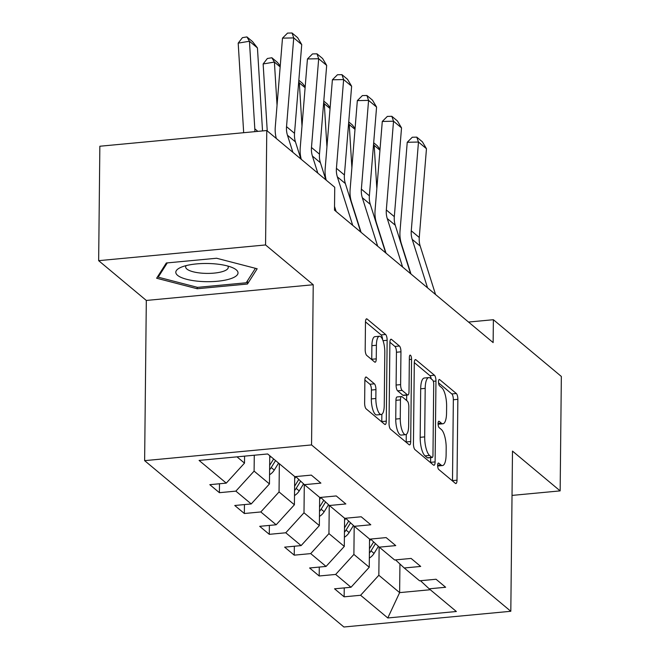 <?xml version="1.0" encoding="UTF-8"?>
<svg xmlns="http://www.w3.org/2000/svg" width="660" height="660" viewBox="0 0 660 660"><rect width="100%" height="100%" fill="white"/><g stroke="black" fill="none" stroke-linecap="round" stroke-linejoin="round"><path stroke-width="0.99" d="M437.646 465.382A3.292 1.056 84.6 0 0 438.718 469.45L455.392 483.376A4.694 1.518 84.6 0 0 455.879 483.557A4.694 1.518 84.6 0 0 457.009 480.191L457.858 399.325A4.694 1.518 84.6 0 0 456.332 393.517L439.659 379.599A3.292 1.056 84.6 0 0 439.312 379.467A3.292 1.056 84.6 0 0 438.52 381.826A3.292 1.056 84.6 0 0 439.593 385.885L441.746 387.684A15.031 4.843 84.6 0 1 446.622 406.255L446.548 412.995A15.031 4.843 84.6 0 1 442.934 423.769A15.031 4.843 84.6 0 1 441.375 423.175L439.222 421.377A3.292 1.056 84.6 0 0 438.875 421.245A3.292 1.056 84.6 0 0 438.083 423.605A3.292 1.056 84.6 0 0 439.156 427.663L441.309 429.47A15.031 4.843 84.6 0 1 446.185 448.041L446.111 454.781A15.031 4.843 84.6 0 1 442.497 465.556A15.031 4.843 84.6 0 1 440.938 464.962L438.784 463.155A3.292 1.056 84.6 0 0 438.438 463.031A3.292 1.056 84.6 0 0 437.646 465.382M366.481 377.198A4.694 1.518 84.6 0 0 365.995 377.008A4.694 1.518 84.6 0 0 364.864 380.374L364.633 403.062A4.694 1.518 84.6 0 0 366.151 408.87L384.673 424.331A4.694 1.518 84.6 0 0 385.168 424.52A4.694 1.518 84.6 0 0 386.29 421.154L387.139 340.288A4.694 1.518 84.6 0 0 385.621 334.48L367.092 319.019A4.694 1.518 84.6 0 0 366.605 318.829A4.694 1.518 84.6 0 0 365.475 322.204L365.195 349.602A4.694 1.518 84.6 0 0 366.712 355.41L374.641 362.026A4.694 1.518 84.6 0 0 375.127 362.208A4.694 1.518 84.6 0 0 376.258 358.842L376.398 345.254A12.565 4.051 84.6 0 1 379.417 336.245A12.565 4.051 84.6 0 1 384.796 352.267L384.244 405.504A12.565 4.051 84.6 0 1 381.216 414.505A12.565 4.051 84.6 0 1 375.845 398.491L375.936 389.614A4.694 1.518 84.6 0 0 374.41 383.815L366.481 377.198L365.558 377.281M313.228 284.74L265.567 244.951L266.772 130.531L99.85 146.239L98.653 260.667L146.314 300.448L144.631 460.647L311.553 444.931L313.228 284.74L146.314 300.448M512.028 495.412L560.15 490.883L512.49 451.093L510.815 611.284L311.553 444.931M560.15 490.883L561.346 376.456L493.375 319.712L468.526 322.055M266.772 130.531L334.736 187.267L334.496 210.152L493.135 342.598L493.375 319.712M413.449 443.825A4.694 1.518 84.6 0 0 414.975 449.625L433.496 465.094A4.694 1.518 84.6 0 0 433.983 465.275A4.694 1.518 84.6 0 0 435.113 461.909L435.963 381.043A4.694 1.518 84.6 0 0 434.437 375.243L415.915 359.774A4.694 1.518 84.6 0 0 415.429 359.593A4.694 1.518 84.6 0 0 414.298 362.959L413.449 443.825M409.084 444.708L390.563 429.247A4.694 1.518 84.6 0 1 389.037 423.448L389.887 342.581A4.694 1.518 84.6 0 1 391.017 339.215A4.694 1.518 84.6 0 1 391.504 339.397L399.432 346.013A4.694 1.518 84.6 0 1 400.95 351.821L400.612 384.615A4.694 1.518 84.6 0 0 402.13 390.415L407.393 394.804A4.694 1.518 84.6 0 0 407.88 394.993A4.694 1.518 84.6 0 0 409.01 391.627L409.365 357.481A3.292 1.056 84.6 0 1 410.157 355.121A3.292 1.056 84.6 0 1 411.56 359.312L410.701 441.532A4.694 1.518 84.6 0 1 409.571 444.898A4.694 1.518 84.6 0 1 409.084 444.708M144.631 460.647L343.893 627L510.815 611.284M219.4 492.682L235.867 491.131L251.221 503.943L234.754 505.494L244.349 513.505L260.815 511.954L276.169 524.774L259.702 526.325L269.296 534.336L285.763 532.785L301.117 545.597L284.65 547.148L294.245 555.159L310.712 553.608L326.065 566.428L309.598 567.98L319.192 575.99L335.659 574.439L351.013 587.26L334.546 588.811L344.14 596.821L360.608 595.27L387.791 617.966L456.365 611.506L429.173 588.811L445.64 587.26L436.045 579.249L419.578 580.8L404.225 567.988L420.692 566.437L411.097 558.426L394.63 559.977L379.277 547.156L395.744 545.606L386.149 537.595L369.683 539.146L354.329 526.325L370.796 524.783L361.201 516.772L344.734 518.314L329.381 505.502L345.848 503.951L336.253 495.94L319.786 497.491L304.433 484.671L320.9 483.12L311.305 475.109L294.838 476.66L267.655 453.964L199.081 460.424L226.273 483.12L209.806 484.671L219.4 492.682L219.491 483.755M269.75 455.713L269.453 483.937L254.1 471.124L254.273 455.227M254.1 471.124L235.867 491.131M269.453 483.937L251.221 503.943M304.433 484.671L295.738 476.578M294.698 476.545L294.401 504.768L279.048 491.947L279.345 463.724M279.048 491.947L260.815 511.954M294.401 504.768L276.169 524.774M329.381 505.502L320.686 497.409M319.646 497.368L319.349 525.591L303.996 512.779L304.293 484.539M303.996 512.779L285.763 532.785M319.349 525.591L301.117 545.597M354.329 526.325L345.634 518.232M344.594 518.199L344.297 546.422L328.944 533.602L329.241 505.37M328.944 533.602L310.712 553.608M344.297 546.422L326.065 566.428M379.277 547.156L370.582 539.063M369.542 539.03L369.245 567.254L353.892 554.433L354.189 526.193M353.892 554.433L335.659 574.439M369.245 567.254L351.013 587.26M404.225 567.988L395.53 559.886M399.935 563.986L399.63 592.622L378.84 575.264L379.137 547.024M378.84 575.264L360.608 595.27M430.279 589.735L399.63 592.622L387.791 617.966M429.173 588.811L420.478 580.717M265.567 244.951L98.653 260.667M237.006 456.852L244.505 463.114L244.579 456.134M244.505 463.114L226.273 483.12M344.231 587.895L344.14 596.821M319.283 567.064L319.192 575.99M294.335 546.241L294.245 555.159M269.387 525.409L269.296 534.336M244.439 504.587L244.349 513.505M166.337 262.985L156.635 278.231L197.2 288.75L247.467 284.023L257.169 268.768L216.604 258.25L166.337 262.985M247.5 280.756L247.467 284.023M197.216 287.29L197.2 288.75M437.662 465.977A15.031 4.843 84.6 0 0 437.984 465.977L442.497 465.556M438.1 424.19A15.031 4.843 84.6 0 0 438.421 424.198L442.934 423.769M452.488 480.95A4.694 1.518 84.6 0 0 452.496 480.612L453.346 399.745A4.694 1.518 84.6 0 0 451.819 393.946L438.57 382.882M431.236 378.914A4.694 1.518 84.6 0 0 429.924 375.664L414.307 362.62M430.592 462.668A4.694 1.518 84.6 0 0 430.601 462.33L430.65 457.636M431.838 457.355A3.292 1.056 84.6 0 0 432.176 457.487A3.292 1.056 84.6 0 0 432.968 455.128L433.711 384.153A3.292 1.056 84.6 0 0 432.646 380.086L430.369 378.188A15.031 4.843 84.6 0 0 428.81 377.594A15.031 4.843 84.6 0 0 425.197 388.369L424.685 436.887A15.031 4.843 84.6 0 0 429.561 455.458L431.838 457.355L427.325 457.784A3.292 1.056 84.6 0 0 427.663 457.916L432.176 457.487M428.81 377.594L424.297 378.015A15.031 4.843 84.6 0 0 420.684 388.798L425.197 388.369M427.325 457.784L425.048 455.887A15.031 4.843 84.6 0 1 420.173 437.316L420.684 388.798M389.895 342.243L394.919 346.442L399.432 346.013M407.88 394.993L403.367 395.414A4.694 1.518 84.6 0 1 402.88 395.233L397.625 390.844A4.694 1.518 84.6 0 1 396.099 385.036L396.445 352.242A4.694 1.518 84.6 0 0 394.919 346.442M406.684 395.101L406.626 400.513M406.271 434.437L406.189 441.952L410.701 441.532M400.257 418.646A12.565 4.051 84.6 0 0 405.628 434.659A12.565 4.051 84.6 0 0 408.655 425.659L408.845 406.898A4.694 1.518 84.6 0 0 407.327 401.099L402.064 396.709A4.694 1.518 84.6 0 0 401.577 396.52A4.694 1.518 84.6 0 0 400.447 399.886L400.257 418.646L395.744 419.067A12.565 4.051 84.6 0 0 401.123 435.088L405.628 434.659M401.577 396.52L397.072 396.949A4.694 1.518 84.6 0 0 395.942 400.315L400.447 399.886M395.744 419.067L395.942 400.315M381.216 414.505L376.712 414.934A12.565 4.051 84.6 0 1 371.332 398.912L371.423 390.043A4.694 1.518 84.6 0 0 369.905 384.236L364.873 380.045M379.417 336.245L374.913 336.674A12.565 4.051 84.6 0 0 371.885 345.675L376.398 345.254M371.737 359.601A4.694 1.518 84.6 0 0 371.745 359.271L371.885 345.675M382.594 339.587A4.694 1.518 84.6 0 0 381.109 334.909L365.483 321.865M381.777 421.913A4.694 1.518 84.6 0 0 381.785 421.575L381.859 414.282M369.344 558.046A12.688 11.418 -50.1 0 0 374.055 553.402L378.419 546.356M369.517 541.142L370.722 539.195M379.533 232.683L379.549 232.955A35.896 32.323 129.9 0 1 379.591 233.698M379.954 150.2L374.187 145.39L376.835 188.595M373.552 144.301L374.187 145.39L373.453 145.513M369.394 552.997A12.688 11.418 -50.1 0 0 371.011 550.869L375.49 543.634M373.651 541.918L369.443 548.707M373.675 142.75L377.248 145.736L380.028 149.292M427.556 287.851L412.203 239.374A23.933 21.549 129.9 0 1 411.271 230.794L418.473 142.04L407.236 142.28L400.026 231.033A35.896 32.323 -50.1 0 0 401.437 243.895L410.974 273.999M435.559 294.525L420.197 246.048A23.933 21.549 129.9 0 1 419.265 237.476L426.467 148.714L418.473 142.04L416.79 137.14L422.383 141.809L426.467 148.714M407.236 142.28L412.294 137.231L416.79 137.14M177.589 275.344A31.111 9.1 -179.4 0 0 217.305 281.267A31.111 9.1 -179.4 0 0 236.23 269.825A31.111 9.1 -179.4 0 0 233.343 268.042A31.111 9.1 -179.4 0 0 180.576 267.49A31.111 9.1 -179.4 0 0 177.589 275.344M186.194 265.601A21.302 6.229 -179.4 0 0 185.666 266.945A21.302 6.229 -179.4 0 0 186.895 269.057A21.302 6.229 -179.4 0 0 210.548 273.347A21.302 6.229 -179.4 0 0 228.269 267.391A21.302 6.229 -179.4 0 0 227.774 266.038M255.42 268.315L246.213 282.777L197.513 287.364L158.202 277.175L167.285 262.894M158.219 275.74L158.202 277.175M344.396 537.223A12.688 11.418 -50.1 0 0 349.107 532.579L353.471 525.525M344.57 520.311L345.774 518.372M354.585 211.86L354.601 212.132A35.896 32.323 129.9 0 1 354.643 212.866M355.006 129.368L349.239 124.558L351.887 167.772M348.604 123.478L349.239 124.558L348.505 124.682M344.446 532.166A12.688 11.418 -50.1 0 0 346.071 530.038L350.551 522.811M348.703 521.087L344.495 527.885M348.727 121.927L352.3 124.905L355.08 128.469M319.448 516.392A12.688 11.418 -50.1 0 0 324.159 511.747L328.523 504.702M319.621 499.48L320.826 497.541M330.058 108.545L324.291 103.727L326.939 146.941M323.656 102.646L324.291 103.727L323.557 103.851M319.498 511.343A12.688 11.418 -50.1 0 0 321.123 509.215L325.603 501.98M323.755 500.263L319.547 507.053M323.779 101.096L327.352 104.074L330.132 107.638M402.608 267.019L387.255 218.542A23.933 21.549 129.9 0 1 386.323 209.971L393.525 121.217L382.288 121.448L375.078 210.202A35.896 32.323 -50.1 0 0 376.489 223.063L386.026 253.176M410.611 273.702L395.257 225.217A23.933 21.549 129.9 0 1 394.317 216.645L401.527 127.892L393.525 121.217L391.842 116.308L397.435 120.986L401.527 127.892M382.288 121.448L387.346 116.407L391.842 116.308M377.668 246.196L362.307 197.719A23.933 21.549 129.9 0 1 361.375 189.139L368.577 100.386L357.34 100.617L350.13 189.37A35.896 32.323 -50.1 0 0 351.541 202.24L361.078 232.345M385.663 252.871L370.31 204.394A23.933 21.549 129.9 0 1 369.369 195.814L376.579 107.06L368.577 100.386L366.894 95.485L372.487 100.155L376.579 107.06M357.34 100.617L362.398 95.576L366.894 95.485M294.5 495.561A12.688 11.418 -50.1 0 0 299.211 490.924L303.575 483.871M294.673 478.657L295.878 476.71M305.11 87.714L299.343 82.904L301.991 126.11M298.708 81.815L299.343 82.904L298.609 83.028M294.55 490.512A12.688 11.418 -50.1 0 0 296.175 488.383L300.655 481.148M298.807 479.432L294.599 486.222M298.832 80.264L302.404 83.251L305.184 86.815M269.552 474.738A12.688 11.418 -50.1 0 0 274.263 470.093L278.594 463.097M269.726 457.826L270.6 456.423M280.162 66.891L274.395 62.073L277.043 105.287M271.862 57.75L274.395 62.073L263.142 63.962L267.358 58.501L271.862 57.75L277.456 62.419L280.236 65.984M267.242 130.919L263.142 63.962M269.602 469.689A12.688 11.418 -50.1 0 0 271.227 467.552L275.558 460.564M273.636 458.956L269.651 465.399M257.441 47.924L249.447 41.25L238.194 43.131L242.41 37.669L246.914 36.919L252.508 41.588L257.441 47.924L262.531 130.927M246.914 36.919L249.447 41.25L254.809 128.815A35.896 32.323 129.9 0 1 254.867 131.645M243.589 132.709A23.933 21.549 -50.1 0 0 243.556 130.705L238.194 43.131M352.721 225.365L337.359 176.888A23.933 21.549 129.9 0 1 336.427 168.316L343.629 79.563L332.392 79.794L325.182 168.548A35.896 32.323 -50.1 0 0 326.221 180.163M334.537 206.489L336.13 211.513M360.715 232.039L345.361 183.562A23.933 21.549 129.9 0 1 344.421 174.991L351.632 86.237L343.629 79.563L341.946 74.654L347.539 79.332L351.632 86.237M332.392 79.794L337.45 74.753L341.946 74.654M317.831 173.151L312.411 156.057A23.933 21.549 129.9 0 1 311.479 147.485L318.681 58.732L307.445 58.963L300.234 147.716A35.896 32.323 -50.1 0 0 301.274 159.34M325.825 179.833L320.413 162.739A23.933 21.549 129.9 0 1 319.473 154.16L326.683 65.406L318.681 58.732L316.998 53.831L322.591 58.501L326.683 65.406M335.767 211.216L334.529 207.306M307.445 58.963L312.502 53.922L316.998 53.831M292.883 152.328L287.463 135.234A23.933 21.549 129.9 0 1 286.531 126.654L293.733 37.9L282.497 38.14L275.286 126.893A35.896 32.323 -50.1 0 0 276.325 138.509M300.877 159.002L295.465 141.908A23.933 21.549 129.9 0 1 294.525 133.337L301.736 44.575L293.733 37.9L292.05 33L297.643 37.669L301.736 44.575M282.497 38.14L287.554 33.091L292.05 33M437.654 465.267L440.938 464.962M438.57 421.435L439.222 421.377M438.091 423.489L441.375 423.175M439.007 379.657L439.659 379.599M451.819 393.946L456.332 393.517M453.346 399.745L457.858 399.325M452.496 480.612L457.009 480.191M438.124 463.221L438.784 463.155M414.983 359.865L415.915 359.774M429.924 375.664L434.437 375.243M433.306 381.29L435.963 381.043M430.601 462.33L435.113 461.909M420.173 437.316L424.685 436.887M425.048 455.887L429.561 455.458M390.572 339.487L391.504 339.397M396.445 352.242L400.95 351.821M396.099 385.036L400.612 384.615M397.625 390.844L402.13 390.415M402.88 395.233L407.393 394.804M409.349 359.527L411.56 359.312M369.905 384.236L374.41 383.815M371.423 390.043L375.936 389.614M371.332 398.912L375.845 398.491M371.745 359.271L376.258 358.842M366.16 319.102L367.092 319.019M381.109 334.909L385.621 334.48M383.023 340.675L387.139 340.288M381.785 421.575L386.29 421.154M371.011 550.869L374.055 553.402M412.203 239.374L420.197 246.048M411.271 230.794L419.265 237.476M346.071 530.038L349.107 532.579M321.123 509.215L324.159 511.747M387.255 218.542L395.257 225.217M386.323 209.971L394.317 216.645M362.307 197.719L370.31 204.394M361.375 189.139L369.369 195.814M296.175 488.383L299.211 490.924M271.227 467.552L274.263 470.093M257.862 131.365L254.809 128.815M337.359 176.888L345.361 183.562M336.427 168.316L344.421 174.991M312.411 156.057L320.413 162.739M311.479 147.485L319.473 154.16M287.463 135.234L295.465 141.908M286.531 126.654L294.525 133.337"/></g></svg>

